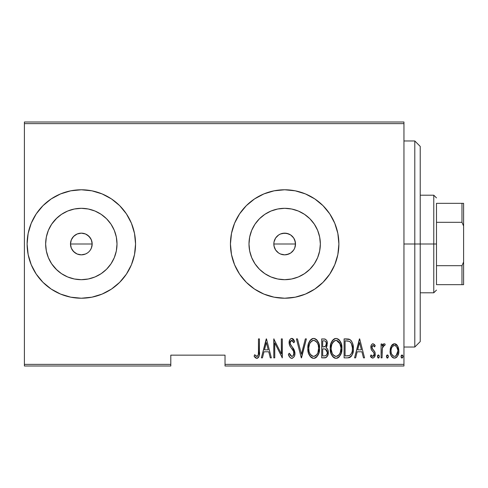 <?xml version="1.0" encoding="UTF-8"?>
<svg xmlns="http://www.w3.org/2000/svg" width="488" height="488" viewBox="0 0 488 488"><rect width="100%" height="100%" fill="white"/><g stroke="black" fill="none" stroke-linecap="round" stroke-linejoin="round"><path stroke-width="0.73" d="M70.912 247.001L70.492 244A10.846 10.846 0 0 1 81.331 233.154A10.846 10.846 0 0 1 92.177 244L91.354 239.852L90.347 237.973L87.364 234.984L85.498 233.984L81.337 233.154L77.183 233.978L75.317 234.978L72.895 237.192M274.244 247.001L273.823 244A10.846 10.846 0 0 1 284.669 233.154A10.846 10.846 0 0 1 295.508 244L294.685 239.852L293.685 237.973L290.695 234.984L288.829 233.984L284.675 233.154L280.515 233.978L278.648 234.978L276.232 237.186M249.673 237.04L248.99 244A35.679 35.679 0 0 1 284.669 208.321A35.679 35.679 0 0 1 320.348 244L319.658 250.96L317.627 257.652L314.333 263.819L309.892 269.23L304.488 273.664L298.32 276.964L291.629 278.996L284.669 279.679L277.709 278.996L271.011 276.964L264.844 273.664L259.439 269.23L254.998 263.819L251.704 257.652L249.673 250.96L248.99 244L249.673 237.04L251.704 230.348L254.998 224.181L259.439 218.77L264.844 214.336L271.011 211.036L277.709 209.004L284.669 208.321L291.629 209.004L298.32 211.036L304.488 214.336L309.892 218.77L314.333 224.181L317.627 230.348L319.658 237.04L320.348 244A35.679 35.679 0 0 1 284.669 279.679A35.679 35.679 0 0 1 248.99 244L249.673 250.96M61.512 214.336L56.108 218.77L51.667 224.181L56.108 218.77L61.512 214.336L67.68 211.036L74.371 209.004L81.331 208.321L88.291 209.004L94.989 211.036L101.156 214.336L106.561 218.77L111.002 224.181L114.296 230.348L116.327 237.04L117.01 244A35.679 35.679 0 0 1 81.331 279.679A35.679 35.679 0 0 1 45.652 244A35.679 35.679 0 0 1 81.331 208.321A35.679 35.679 0 0 1 117.01 244L116.327 250.96L114.296 257.652L111.002 263.819L106.561 269.23L101.156 273.664L94.989 276.964L88.291 278.996L81.331 279.679L74.371 278.996L67.68 276.964L61.512 273.664L56.108 269.23L51.667 263.819L48.373 257.652L46.342 250.96L45.652 244L46.342 237.04L48.373 230.348L51.667 224.181L56.931 217.971M81.307 189.777A54.223 54.223 0 0 0 27.108 244L28.151 254.577L31.238 264.752L36.246 274.122L42.993 282.339L51.209 289.085L60.585 294.093L70.754 297.18L81.331 298.223L91.909 297.18L102.084 294.093L111.459 289.085L119.676 282.339L126.416 274.122L131.431 264.752L134.511 254.577L135.554 244A54.223 54.223 0 0 0 81.356 189.777L70.754 190.82L60.585 193.907L51.209 198.915L42.993 205.661L36.246 213.878L31.238 223.248L28.151 233.423L27.108 244A54.223 54.223 0 0 1 81.331 189.777A54.223 54.223 0 0 1 135.554 244L134.511 233.423L131.431 223.248L126.416 213.878L119.676 205.661L111.459 198.915L102.084 193.907L91.909 190.82L81.331 189.777L70.754 190.82M284.669 189.777L274.091 190.82L263.916 193.907L254.541 198.915L246.324 205.661L239.584 213.878L234.569 223.248L231.489 233.423L230.446 244A54.223 54.223 0 0 1 284.669 189.777A54.223 54.223 0 0 1 338.892 244A54.223 54.223 0 0 0 334.768 223.272L329.754 213.878L323.007 205.661L314.79 198.915L305.415 193.907L295.246 190.82L284.669 189.777A54.223 54.223 0 0 0 254.559 198.903M334.75 223.23A54.223 54.223 0 0 0 323.025 205.674M322.989 205.643A54.223 54.223 0 0 0 305.433 193.913M305.403 193.901A54.223 54.223 0 0 0 284.693 189.777M254.529 198.927A54.223 54.223 0 0 0 231.489 233.398M231.483 233.447A54.223 54.223 0 0 0 230.446 243.976M294.252 238.925L295.301 241.883L295.508 244L294.685 248.154L293.465 250.338M287.194 254.547L284.669 254.846L280.515 254.016L278.636 253.016L275.647 250.027L274.03 246.117L273.823 244L274.03 241.883L275.647 237.973L278.648 234.978L280.515 233.984L282.552 233.362L286.779 233.362L290.689 234.984L293.685 237.973L295.301 241.883L295.301 246.117L294.685 248.148L295.508 244A10.846 10.846 0 0 1 284.669 254.846A10.846 10.846 0 0 1 273.823 244L273.872 242.981M288.823 233.984L289.549 234.319M286.791 233.368L287.121 233.435M284.675 233.154L285.132 233.166M282.558 233.362L283.162 233.258M278.648 234.978L279.13 234.673M274.652 239.84L275.128 238.846M274.03 241.877L274.28 240.889M90.921 238.925L91.97 241.883L92.128 245.019M87.48 252.936L85.485 254.016L81.331 254.846L77.183 254.016L73.664 251.668L71.315 248.154L70.492 244L71.315 239.846L73.664 236.332L77.183 233.984L81.331 233.154L85.485 233.984L88.999 236.332L91.354 239.852L92.177 244L91.354 248.148L90.134 250.338M85.498 233.984L86.217 234.319M83.46 233.368L83.79 233.435M81.343 233.154L81.801 233.166M79.227 233.362L79.819 233.264M75.323 234.972L75.811 234.667M71.321 239.828L71.791 238.846M92.177 244L70.492 244L92.177 244A10.846 10.846 0 0 1 81.331 254.846A10.846 10.846 0 0 1 70.492 244L70.943 240.889M225.023 366L403.954 366L403.954 364.371L225.023 364.371L225.023 355.154L170.8 355.154L170.8 364.371L24.4 364.371L24.4 123.629L403.954 123.629L403.954 364.371L403.954 122L24.4 122L403.954 122L403.954 123.629L24.4 123.629L24.4 122L24.4 364.371L170.8 364.371L170.8 355.154L225.023 355.154L225.023 366L225.023 364.371L403.954 364.371L403.954 366L225.023 366M24.4 366L170.8 366L170.8 364.371L170.8 366L24.4 366L24.4 364.371L24.4 366M391.248 346.053L390.351 348.432L390.138 352.123L390.796 354.916L392.364 357.301L394.182 358.094L396.11 357.643L397.574 356.045L398.629 353.257L398.83 350.329L398.22 347.2L397.116 345.175L394.987 343.796L393.45 343.93L391.516 345.608L390.089 350.97C389.881 354.617 391.345 356.996 394.469 358.113C397.592 356.99 399.05 354.611 398.849 350.97L397.69 346.041L394.469 343.753L391.248 346.053M382.055 357.869L381.085 357.869L382.055 357.869L382.348 347.987L383.281 345.876L384.087 345.455L384.666 345.705L385.221 344.229L384.257 343.753L383.47 344.003L382.055 346.041L382.055 343.997L381.085 343.997L381.085 357.869L381.085 343.997L381.085 357.869L382.055 357.869L382.263 348.444L384.087 345.455L384.666 345.705L385.221 344.229L384.257 343.753L382.055 346.041L382.055 343.997L381.085 343.997L382.055 343.997M373.039 343.753L371.978 344.174L371.307 345.12L370.886 347.938L371.527 350.067L373.985 352.855L374.192 354.91L373.119 356.344L372.191 356.258L371.051 354.947L370.38 356.234L371.325 357.521L372.783 358.113L374.394 357.173L375.248 354.105L374.711 351.677L371.911 347.968L372.46 345.675L373.534 345.626L374.558 346.919L375.248 345.73L374.363 344.467L373.039 343.753L375.248 345.73L373.039 343.753C371.459 344.327 370.734 345.541 370.868 347.395L371.252 349.53L373.985 352.855L374.272 354.178L372.753 356.405L371.051 354.947L370.38 356.234L372.783 358.113C374.546 357.49 375.37 356.155 375.248 354.105L374.851 351.958L372.124 348.585L371.838 347.322L373.009 345.455L374.558 346.919L375.248 345.73L374.558 346.919L374.29 346.462M347.596 357.869L350.5 357.07L352.269 354.605L353.294 350.146L353.001 344.87L352 341.905L350.213 339.746L348.212 339.007L344.101 338.892L344.101 357.869L347.596 357.869C351.891 356.691 353.806 353.611 353.349 348.615C353.623 344.979 352.488 341.966 349.951 339.575L344.101 338.892L344.101 357.869L344.101 338.892L346.382 338.892M324.953 357.856L321.72 357.869L326.027 357.57L327.881 355.124L328.18 351.085L327.521 349.097L326.057 347.627L327.051 345.73L327.149 341.942L326.6 340.38L325.465 339.203L321.72 338.892L321.72 357.869L321.72 338.892L321.72 357.869L324.727 357.869C327.259 357.143 328.448 355.349 328.29 352.482C328.4 350.427 327.661 348.81 326.057 347.627L327.314 343.589C327.478 340.862 326.32 339.294 323.849 338.892L324.264 338.904M305.329 338.892L306.391 338.892L301.523 357.869L306.391 338.892L305.329 338.892L301.401 354.209L297.473 338.892L296.417 338.892L301.279 357.869L296.417 338.892L301.279 357.869L306.391 338.892L305.329 338.892L301.401 354.209L297.473 338.892L296.417 338.892L297.473 338.892M274.762 357.869L274.762 342.942L282.302 357.869L282.302 338.892L281.332 338.892L281.332 353.849L273.786 338.892L273.786 357.869L274.762 357.869L273.786 357.869L274.762 357.869L274.762 342.942L282.302 357.869L282.302 338.892L281.332 338.892L281.332 353.849L273.786 338.892L273.786 357.869L273.994 338.892M258.457 351.512L258.292 354.691L257.762 355.917L256.487 356.332L254.675 354.703L254.077 356.161L255.925 358.137L257.048 358.338L258.469 357.448L259.207 355.636L259.433 338.892L258.457 338.892L258.457 351.512C258.86 353.654 258.335 355.282 256.877 356.405L254.675 354.703L254.077 356.161L256.804 358.351C259.128 357.027 260 354.806 259.433 351.702L259.433 338.892L258.457 338.892L258.439 352.909M338.892 244A54.223 54.223 0 0 1 284.669 298.223A54.223 54.223 0 0 1 230.446 244L231.489 254.577L234.569 264.752L239.584 274.122L246.324 282.339L254.541 289.085L263.916 294.093L274.091 297.18L284.669 298.223L295.246 297.18L305.415 294.093L314.79 289.085L323.007 282.339L329.754 274.122L334.762 264.752L337.849 254.577L338.892 244L337.849 233.423L334.762 223.248M262.44 357.869L261.379 357.869L266.247 338.892L261.379 357.869L262.44 357.869L263.996 351.787L268.736 351.787L270.291 357.869L271.352 357.869L266.491 338.892L261.379 357.869L262.44 357.869L263.996 351.787L268.736 351.787L270.291 357.869L271.352 357.869L266.491 338.892L271.352 357.869L270.291 357.869M291.775 358.351L293.825 357.131L294.575 355.66L294.953 353.214L294.209 349.92L290.269 344.034L290.165 341.96L290.94 340.594L292.471 340.63L293.8 342.783L294.709 341.612L293.306 339.136L291.806 338.404L290.506 338.922L289.671 340.063L289.152 343.576L289.921 346.071L293.581 351.329L293.825 354.404L292.788 356.063L291.793 356.405L290.183 355.179L289.335 353.245L288.384 354.209L289.927 357.405L291.775 358.351C294.02 357.539 295.081 355.825 294.953 353.214L292.324 347.09L290.824 345.205L290.092 342.753L291.684 340.35L293.8 342.783L294.709 341.612L291.806 338.404C289.866 339.105 288.969 340.581 289.116 342.832L289.738 345.717L293.581 351.329L293.983 353.19C294.044 354.892 293.312 355.959 291.793 356.405L289.335 353.245L288.384 354.209C288.756 356.35 289.884 357.735 291.775 358.351M307.849 348.462L308.514 353.123L310.868 357.173L313.711 358.351L315.248 358.033L316.547 357.143L318.877 353.056L319.53 348.371L318.877 343.656L316.498 339.575L313.619 338.404L312.082 338.751L310.795 339.66L308.501 343.765L307.849 348.462C307.538 353.422 309.496 356.722 313.711 358.351C317.914 356.679 319.853 353.349 319.53 348.371C319.866 343.345 317.895 340.02 313.619 338.404C309.441 340.136 307.519 343.485 307.849 348.462M330.236 348.462L330.894 353.123L333.249 357.173L336.092 358.351L337.635 358.033L338.934 357.143L341.264 353.056L341.911 348.371L341.258 343.656L338.879 339.575L336 338.404L334.469 338.751L333.182 339.66L330.888 343.765L330.236 348.462C329.925 353.422 331.877 356.722 336.092 358.351C340.301 356.679 342.24 353.349 341.911 348.371C342.253 343.345 340.282 340.02 336 338.404C331.828 340.136 329.9 343.485 330.236 348.462M355.624 357.869L354.562 357.869L359.43 338.892L354.562 357.869L355.624 357.869L357.185 351.787L361.919 351.787L363.481 357.869L364.542 357.869L359.674 338.892L354.562 357.869L355.624 357.869L357.185 351.787L361.919 351.787L363.481 357.869L364.542 357.869L359.674 338.892L364.542 357.869L363.481 357.869M377.438 356.527L377.944 357.924L378.871 357.924L379.383 356.527L378.871 355.13L377.944 355.13L377.486 356.02L378.407 358.113L379.383 356.527L378.407 354.947L377.438 356.527M386.435 356.527L386.947 357.924L387.875 357.924L388.387 356.527L387.875 355.13L386.947 355.13L386.484 356.02L387.411 358.113L388.387 356.527L387.411 354.947L386.435 356.527M401.038 356.527L401.246 357.515L402.008 358.113L402.771 357.515L402.984 356.527L402.771 355.538L402.008 354.947L401.246 355.538L401.038 356.527L402.008 358.113L402.984 356.527L402.008 354.947L401.051 356.783M72.316 250.027L71.315 248.148L72.316 250.027L75.079 252.863M75.305 253.016L76.976 253.931M77.177 254.016L81.331 254.846L79.074 254.608M83.863 254.547L83.466 254.632M91.97 246.123L91.354 248.154M275.647 250.027L274.646 248.148L275.647 250.027L278.422 252.869M278.636 253.016L280.325 253.937M290.811 252.936L293.678 250.033L292.312 251.692M51.209 289.085L42.993 282.339M56.931 270.029L51.667 263.819L56.108 269.23L61.512 273.664M230.446 244.024A54.223 54.223 0 0 0 231.483 254.553M231.489 254.602A54.223 54.223 0 0 0 254.529 289.073M254.559 289.097A54.223 54.223 0 0 0 284.644 298.223M284.693 298.223A54.223 54.223 0 0 0 305.403 294.099M305.433 294.087A54.223 54.223 0 0 0 322.989 282.357M323.025 282.326A54.223 54.223 0 0 0 334.75 264.771M254.541 289.085L263.916 294.093M329.754 274.122L334.762 264.752M329.754 213.878L328.534 212.127M263.916 193.907L254.541 198.915M70.754 297.18L81.331 298.223A54.223 54.223 0 0 0 135.554 244A54.223 54.223 0 0 1 81.331 298.223A54.223 54.223 0 0 1 27.108 244A54.223 54.223 0 0 0 81.307 298.223M81.331 298.223L91.909 297.18M111.459 289.085L119.676 282.339M91.909 190.82L81.331 189.777M51.209 198.915L42.993 205.661M46.342 237.04L45.652 244L46.342 250.96M74.371 278.996L81.331 279.679L88.291 278.996M101.156 273.664L106.561 269.23L111.002 263.819M116.327 250.96L117.01 244L116.327 237.04M111.002 224.181L106.561 218.77L101.156 214.336M88.291 209.004L81.331 208.321L74.371 209.004M88.999 236.332L90.353 237.973M254.998 263.819L259.439 269.23L264.844 273.664M277.709 278.996L284.669 279.679L291.629 278.996M304.488 273.664L309.892 269.23L314.333 263.819M319.658 250.96L320.348 244L319.658 237.04M314.333 224.181L309.892 218.77L304.488 214.336M291.629 209.004L284.669 208.321L277.709 209.004M264.844 214.336L259.439 218.77L254.998 224.181M292.336 251.668L290.689 253.016L286.779 254.638M280.515 254.016L284.663 254.846L282.552 254.638M292.336 236.332L293.685 237.973M284.663 254.846L288.817 254.016L290.695 253.016M81.331 254.846L85.485 254.016L87.358 253.016M258.457 338.892L259.433 338.892L259.427 352.69M259.36 354.294L259.311 354.91M259.207 355.636L258.866 356.759M258.744 357.002L258.475 357.442M257.737 358.119L257.298 358.296M255.114 357.521L254.608 356.929M254.333 356.545L254.077 356.161L254.675 354.703L255.736 355.813M255.511 355.593L257.219 356.344M256.133 356.13L256.877 356.405M257.518 356.167L258.292 354.691M258.298 354.642L258.353 354.3M266.369 342.545L268.235 349.835L264.496 349.835L266.369 342.545L268.235 349.835L264.496 349.835L266.369 342.545M281.332 338.892L282.302 338.892L282.082 357.869M291.415 358.32L291.068 358.235L291.415 358.32M290.445 357.893L289.506 356.832M288.384 354.209L289.335 353.245L289.512 353.739M289.518 353.757L289.707 354.233M291.281 356.295L292.324 356.313M292.434 356.27L293.489 355.258M293.007 355.88L293.983 353.19L293.892 352.275M293.752 351.775L293.166 350.518M292.934 350.146L292.672 349.75M292.135 349.011L291.568 348.304M291.135 347.767L290.659 347.151M290.586 347.053L290.354 346.73M290.128 346.401L289.829 345.9M289.591 345.376L289.738 345.717M289.152 343.576L289.262 344.296M289.116 342.832L289.134 343.326M289.414 340.728L289.988 339.514M290.031 339.447L290.787 338.715M291.116 338.538L291.434 338.44M291.806 338.404L291.452 338.44M292.373 338.495L293.654 339.563M292.892 338.77L293.203 339.026M293.685 339.605L294.471 341.063M294.709 341.612L293.8 342.783L293.093 341.38M293.27 341.685L292.776 340.923M292.471 340.63L291.287 340.41M290.159 341.972L290.134 343.4M290.269 344.034L290.506 344.632M290.519 344.65L291.031 345.492M291.226 345.742L291.556 346.157M291.562 346.169L291.946 346.632M292.324 347.09L293.355 348.45M293.349 348.444L293.642 348.889M294.209 349.92L294.904 352.342M294.953 353.214L294.941 352.793M294.947 353.629L294.904 354.166M294.789 354.868L294.569 355.673M292.568 358.198L292.196 358.314M288.865 355.551L289.158 356.203M290.092 342.753L290.165 341.96M307.922 346.852L308.129 345.327M308.501 343.778L308.642 343.326M309.392 341.563L309.782 340.899M309.795 340.88L310.258 340.252M312.082 338.751L312.411 338.617M313.619 338.404L314.406 338.477M315.156 338.702L316.858 339.935M316.529 339.605L317.163 340.295M317.548 340.825L318.865 343.631M319.256 345.223L319.463 346.785M319.512 349.176L319.463 349.951M319.463 349.981L319.091 352.293M318.304 354.55L317.676 355.715M317.145 356.478L316.547 357.143M315.931 357.643L314.101 358.332M312.912 358.277L312.174 358.04M311.911 357.918L310.886 357.185M310.838 357.143L309.874 355.978M309.849 355.947L309.105 354.63M308.922 354.221L308.788 353.904M308.507 353.105L308.129 351.58M308.068 351.244L307.916 350.055M314.498 358.271L315.937 357.643M312.411 340.624L313.668 340.35C317.163 341.643 318.792 344.315 318.554 348.365L317.932 352.403M310.954 341.734L309.843 343.424L311.747 341.014M318.322 350.939L318.554 348.365C318.81 352.452 317.182 355.13 313.668 356.405L314.925 356.155L313.668 356.405C310.203 355.13 308.593 352.482 308.825 348.456L308.88 349.731L308.825 348.456C308.575 344.394 310.191 341.691 313.668 340.35L312.186 340.74M318.322 345.809L318.542 347.724M317.78 343.955L317.999 344.558M315.559 340.978L313.985 340.362L315.559 340.978L316.938 342.375M316.852 342.259L316.444 341.759M313.985 340.362L313.668 340.35L313.985 340.362M316.474 355.014L315.651 355.752M316.017 355.465L316.419 355.075M309.38 352.232L309.862 353.41L309.38 352.226M311.856 355.862L311.423 355.532M313.034 356.35L312.418 356.161M308.88 347.163L309.538 344.138M326.6 340.38L327.149 341.942M327.302 343.174L327.314 343.589M326.881 346.26L326.679 346.736M326.643 348.035L327.07 348.444M327.143 348.53L327.503 349.06M328.278 352.94L327.881 355.124M327.875 355.142L326.515 357.246M325.606 357.735L325.185 357.838M324.544 348.92L323.343 348.865L325.392 349.091L327.314 352.482C327.308 354.685 326.246 355.831 324.13 355.923L322.69 355.923L322.69 348.865L325.142 349.011M327.167 351.256L327.271 353.147L327.21 351.433M327.314 352.482L326.893 354.434L326.069 355.484L327.113 353.879M325.838 341.649L326.344 343.625L325.838 341.649L325.27 341.124M326.295 344.345L326.344 343.625C326.368 345.736 325.368 346.834 323.355 346.919L322.69 346.919L322.69 340.837L324.026 340.837C325.636 340.996 326.405 341.929 326.344 343.625L325.441 346.291L323.355 346.919L325.6 346.108M324.544 340.874L324.026 340.837L324.544 340.874M325.642 346.047L325.929 345.577M325.85 349.316L326.868 350.475L327.289 351.964M325.465 355.764L324.801 355.892M323.355 346.919L322.69 346.919L322.69 340.837L324.026 340.837M330.303 346.852L330.51 345.327M330.882 343.778L331.029 343.326M331.779 341.563L332.163 340.905M332.182 340.88L332.645 340.252M334.463 338.751L334.792 338.617M336 338.404L336.397 338.422M337.537 338.702L339.239 339.935M338.91 339.605L339.544 340.295M339.929 340.825L341.252 343.631M341.643 345.223L341.85 346.785M341.844 349.981L341.63 351.549M340.691 354.55L340.063 355.715M339.526 356.478L338.928 357.143M338.318 357.643L336.092 358.351M335.299 358.277L334.555 358.04M334.298 357.918L333.267 357.185M333.225 357.143L332.255 355.978M332.236 355.947L331.486 354.63M331.303 354.221L331.163 353.867M330.894 353.111L330.51 351.58M330.455 351.244L330.303 350.055M336.879 358.271L337.635 358.033M334.798 340.624L336.049 340.35C339.544 341.643 341.173 344.315 340.941 348.365L340.319 352.403M335.415 356.35L333.804 355.532M331.224 349.091L331.206 348.456C330.962 344.394 332.578 341.691 336.049 340.35L334.573 340.74M332.981 342.167L331.925 344.138L334.127 341.014M340.16 343.955L336.372 340.362L337.94 340.978L339.599 342.802L340.923 347.724M336.372 340.362L336.049 340.35L336.372 340.362M339.343 354.392L340.386 352.19L340.941 348.365C341.197 352.452 339.563 355.13 336.049 356.405L337.312 356.155L336.049 356.405C332.59 355.13 330.974 352.482 331.206 348.456L331.267 347.163L331.206 348.456M338.861 355.014L338.038 355.752M338.397 355.465L338.8 355.075M331.437 350.994L332.243 353.41L331.26 349.731M335.732 356.392L336.049 356.405L335.732 356.392M333.749 341.325L333.335 341.734M331.267 347.163L331.925 344.138M348.231 339.014L348.737 339.111M349.109 339.209L349.548 339.367M350.927 340.356L351.336 340.844M353.208 346.163L353.312 347.358M353.349 348.615L353.336 347.987M353.33 349.487L353.294 350.14M353.202 351.067L353.111 351.671M351.933 355.307L351.543 355.947M351.067 356.545L351.543 355.953M349.841 357.448L349.115 357.698M348.889 357.747L348.365 357.826M348.536 341.075L349.817 341.63L348.536 341.075M350.219 341.948L351.171 343.155L350.219 341.948M351.342 343.473L352.348 347.584M351.848 352.421L351.031 354.142L349.64 355.435L350.396 354.892M349.255 355.6L345.077 355.923L345.077 340.837L349.377 341.368C351.604 343.186 352.604 345.602 352.373 348.615C352.592 351.421 351.683 353.696 349.64 355.435L348.609 355.758M346.767 340.856L347.657 340.929M352.263 346.663L352.061 345.535M350.841 354.398L351.177 353.91M351.958 352.055L351.848 352.409M352.348 349.579L352.263 350.53M359.552 342.545L361.425 349.835L357.68 349.835L359.552 342.545L361.425 349.835L357.68 349.835L359.552 342.545M373.967 346.022L374.375 346.596M373.277 345.504L372.106 346.163M371.899 346.73L372.527 349.188M372.667 349.359L373.332 350.012M374.558 351.409L374.326 351.073M375.217 354.745L375.248 354.105M375.132 355.386L374.729 356.606M372.387 358.07L370.795 356.935M370.38 356.234L371.051 354.947L371.356 355.447M371.728 355.905L372.076 356.191M373.442 356.167L373.771 355.819M373.918 355.6L374.131 355.118M374.192 354.898L374.253 353.837M374.272 354.178L373.595 352.287M373.411 352.08L373.064 351.744M373.058 351.744L372.271 351M370.892 346.809L370.868 347.395M370.965 346.224L371.136 345.565M371.307 345.12L371.716 344.449M372.472 343.863L372.844 343.765M375.156 353.013L375.034 352.476M377.645 355.545L377.858 355.215M378.956 355.215L379.17 355.538M382.409 345.284L382.836 344.607M382.866 344.558L383.464 344.003M384.257 343.753L385.221 344.229L384.666 345.705L383.855 345.492M384.666 345.705L384.087 345.455L384.666 345.705M383.287 345.87L382.775 346.632M382.458 347.535L382.177 349.127M382.348 347.993L382.263 348.444M382.177 349.158L382.147 349.567M382.128 349.878L382.055 353.208M387.411 354.947L387.875 355.13M387.96 355.215L388.173 355.545M388.369 356.277L388.369 356.783M387.283 358.094L386.947 357.924M386.947 355.13L386.649 355.538M391.827 345.168L392.535 344.449M393.157 344.052L394.475 343.753M394.987 343.796L395.475 343.924M395.506 343.936L396.006 344.174M396.39 344.43L397.116 345.175M398.22 347.2L397.976 346.614M398.586 348.432L398.787 349.713M398.794 352.129L398.745 352.537M398.629 353.263L398.354 354.3M398.434 354.038L397.58 356.033M397.195 356.618L396.591 357.289M396.567 357.308L396.122 357.637M395.591 357.905L395.054 358.058M395.042 358.058L394.182 358.094M393.883 358.058L393.352 357.911M393.084 357.789L392.376 357.314M392.218 357.167L391.718 356.588M391.693 356.557L391.339 356.02M390.601 354.367L390.308 353.263M390.193 352.58L390.138 352.141M390.15 349.707L390.351 348.426M394.914 356.368L394.469 356.405C392.047 355.581 390.912 353.769 391.059 350.982L391.236 352.733L391.059 350.982C390.918 348.182 392.053 346.34 394.469 345.455L394.908 345.504L394.469 345.455C396.878 346.346 398.013 348.182 397.873 350.982C398.019 353.769 396.884 355.575 394.469 356.405L394.896 356.368M394.688 345.474L396.561 346.632L397.83 350.097M397.702 349.213L397.128 347.535M395.371 356.228L396.079 355.795L397.873 350.982L397.134 354.398L395.329 356.246M393.602 356.246L391.699 354.19M391.791 354.392L392.071 354.898M392.858 355.801L393.566 356.228M394.469 345.455L394.023 345.504L394.469 345.455M393.206 345.833L394.023 345.504M392.376 346.62L392.852 346.108M391.59 348.023L391.748 347.657M391.101 350.091L391.169 349.554M401.246 355.545L401.459 355.215M402.557 355.215L402.771 355.538M402.893 355.856L402.972 356.277M402.008 358.113L401.545 357.924M317.535 353.397L317.237 353.965M315.498 355.856L314.925 356.155M311.35 355.471L310.508 354.514M309.056 350.994L308.88 349.731M313.345 340.362L313.668 340.35M317.212 342.802L317.517 343.369M323.861 348.871L324.374 348.902M324.471 355.911L322.69 355.923L322.69 348.865L323.343 348.865M339.618 353.965L339.264 354.508M337.885 355.856L337.312 356.155M333.737 355.471L332.895 354.514M335.726 340.362L336.049 340.35M346.382 355.923L345.077 355.923L345.077 340.837L345.876 340.837M349.377 341.368L349.817 341.63M348.042 355.844L347.212 355.905M391.461 353.58L391.236 352.733M391.077 351.421L391.059 350.982M391.23 349.213L391.406 348.524M391.803 347.535L392.267 346.773M395.335 345.632L395.725 345.84M414.8 244L420.223 244L420.223 146.4L420.223 341.6L420.223 244L414.8 244L414.8 140.977L414.8 244L403.954 244L414.8 244L414.8 347.023L414.8 244M436.492 203.331L436.492 222.308L436.492 203.331L461.971 203.331L436.492 203.331M436.492 244L436.492 222.308L436.492 265.692L436.492 244L433.777 244L436.492 244M420.223 195.2L433.777 195.2L433.777 244L433.777 195.2L436.492 197.908M273.823 244L295.508 244L273.823 244M420.223 244L433.777 244L420.223 244M436.492 284.669L436.492 265.692L436.492 284.669L463.6 284.669L463.6 261.977L461.971 265.692L436.492 265.692L461.971 265.692L461.971 284.669L461.971 265.692L463.6 261.977L463.6 284.669L436.492 284.669M420.223 292.8L433.777 292.8L433.777 244L433.777 292.8L436.492 290.092M463.6 203.331L461.971 203.331L461.971 222.308L463.6 226.023L463.6 261.977L463.6 203.331L463.6 226.023L461.971 222.308L461.971 203.331L463.6 203.331M436.492 222.308L461.971 222.308L436.492 222.308M403.954 140.977L414.8 140.977L420.223 146.4M403.954 347.023L414.8 347.023L420.223 341.6"/></g></svg>

